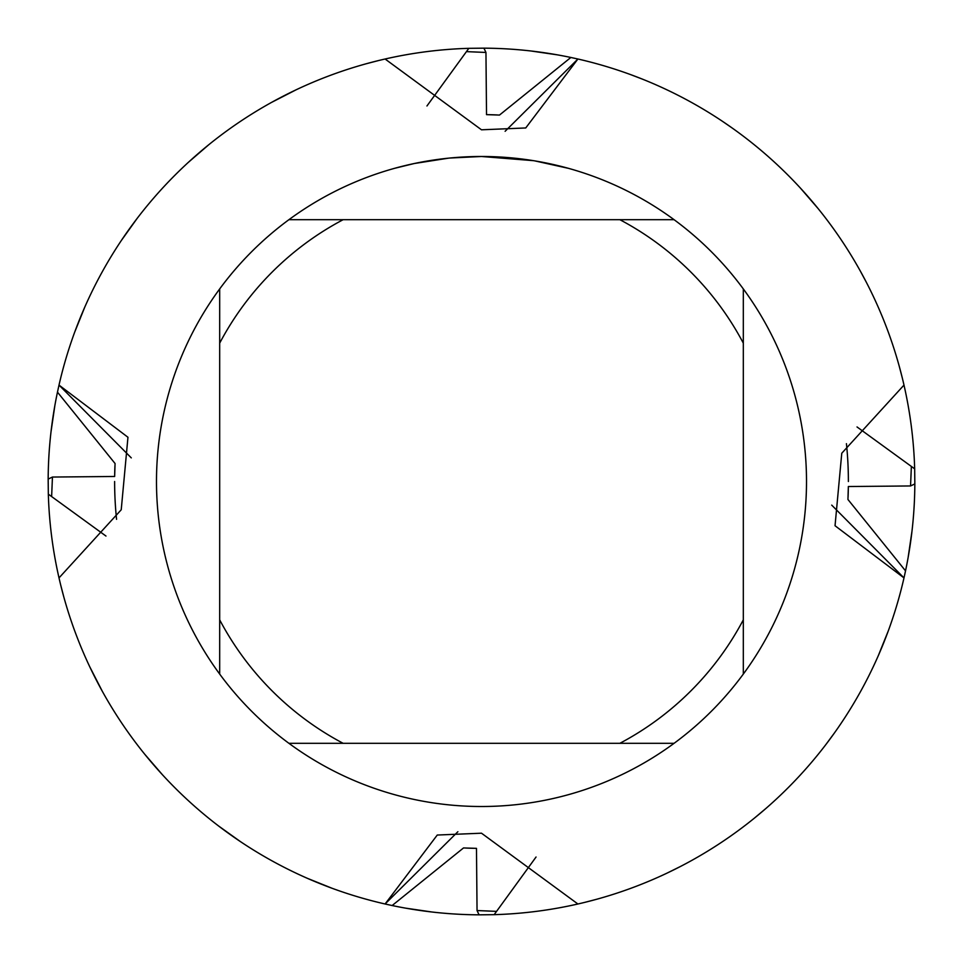 <?xml version="1.0" encoding="UTF-8"?>
<svg xmlns="http://www.w3.org/2000/svg" width="963" height="963" viewBox="0 0 963 963"><rect width="100%" height="100%" fill="white"/><g stroke="black" fill="none" stroke-linecap="round" stroke-linejoin="round"><path stroke-width="1.44" d="M533.466 160.665L481.5 156.488L491.491 156.644M492.189 156.668L508.536 157.619M512.701 157.992L518.756 158.63M478.021 156.512L449.89 158.028L481.5 156.488A325.013 325.013 0 0 1 674.076 743.316A325.013 325.013 0 0 1 219.684 288.924L219.684 674.076M495.957 156.813L500.363 157.029M534.838 160.893L568.423 168.332M481.5 833.2L577.908 903.992A433.35 433.35 0 0 1 494.163 914.669L479.08 914.838L477.046 910.553L476.48 848.355L463.516 847.946L392.146 905.533L385.092 903.992L437.262 835.041L481.5 833.2M903.992 577.908A433.35 433.35 0 0 1 577.908 903.992L577.908 903.992A433.35 433.35 0 0 0 903.992 577.908L835.041 525.738L841.77 453.236L903.992 385.092A433.35 433.35 0 0 1 914.669 468.837L914.838 483.92L910.553 485.954L848.355 486.52L847.946 499.484L905.533 570.854L903.992 577.908L831.707 505.118L903.992 577.908M577.908 59.008A433.35 433.35 0 0 1 903.992 385.092L903.992 385.092A433.35 433.35 0 0 0 577.908 59.008L525.738 127.959L481.5 129.8L385.092 59.008A433.35 433.35 0 0 1 468.837 48.331L483.92 48.162A433.35 433.35 0 0 1 570.854 57.467L577.908 59.008L505.118 131.293L577.908 59.008M448.505 158.161L414.21 163.529L394.589 168.32M438.177 159.389L440.621 159.064M455.475 157.535L457.642 157.366M458.833 157.282L460.278 157.186M457.882 831.707L385.092 903.992A433.35 433.35 0 0 1 59.008 577.908L59.008 577.908A433.35 433.35 0 0 1 48.331 494.163L48.162 479.08A433.35 433.35 0 0 1 57.467 392.146L59.008 385.092L127.959 437.262L121.23 509.764L59.008 577.908A433.35 433.35 0 0 0 385.092 903.992L457.882 831.707M131.293 457.882L59.008 385.092A433.35 433.35 0 0 1 385.092 59.008A433.35 433.35 0 0 0 59.008 385.092L131.293 457.882M288.924 743.316L343.153 743.316A296.123 296.123 0 0 1 219.684 619.847M343.153 743.316L674.076 743.316M743.316 674.076L743.316 619.847A296.123 296.123 0 0 1 619.847 743.316M743.316 619.847L743.316 288.924M674.076 219.684L619.847 219.684A296.123 296.123 0 0 1 743.316 343.153M619.847 219.684L288.924 219.684A325.013 325.013 0 0 1 481.5 156.488M219.684 343.153A296.123 296.123 0 0 1 343.153 219.684M219.684 288.924A325.013 325.013 0 0 1 288.924 219.684M857.022 426.946L914.669 468.837M846.429 443.666A366.879 366.879 0 0 1 848.379 481.5A366.879 366.879 0 0 0 846.429 443.666M530.818 50.967L557.408 54.855A433.35 433.35 0 0 0 483.92 48.162A433.35 433.35 0 0 1 570.854 57.467A433.35 433.35 0 0 0 483.92 48.162A433.35 433.35 0 0 1 570.854 57.467L499.484 115.066L486.52 114.645A366.879 366.879 0 0 1 497.414 114.958M818.165 208.646L800.638 188.339M595.916 899.466L585.095 902.283M54.855 405.592A433.35 433.35 0 0 1 57.467 392.146L115.066 463.516L114.645 476.48L52.447 477.046L48.162 479.08A433.35 433.35 0 0 1 57.467 392.146A433.35 433.35 0 0 0 48.162 479.08A433.35 433.35 0 0 1 54.855 405.592L50.967 432.182M74.717 332.103L84.756 307.173M79.351 320.053L80.146 318.091M121.386 240.437L137.023 218.577M188.339 162.362L208.646 144.835M271.831 102.259L295.978 89.872M367.084 63.534L377.905 60.717M483.92 48.162L485.954 52.447L486.52 114.645M426.946 105.978L468.837 48.331M888.283 630.897L878.244 655.827M883.649 642.947L882.854 644.909M536.054 857.022L494.163 914.669M912.033 530.818L908.145 557.408A433.35 433.35 0 0 1 905.533 570.854A433.35 433.35 0 0 0 914.838 483.92A433.35 433.35 0 0 1 908.145 557.408M667.022 873.128L680.588 866.411M754.354 818.165L765.838 808.523M825.977 744.423L834.897 732.313M332.103 888.283L307.173 878.244M320.053 883.649L318.091 882.854M240.437 841.614L218.577 825.977M162.362 774.661L144.835 754.354M102.259 691.169L89.872 667.022M63.534 595.916L60.717 585.095M105.978 536.054L48.331 494.163M432.182 912.033L405.592 908.145A433.35 433.35 0 0 1 392.146 905.533A433.35 433.35 0 0 0 479.08 914.838A433.35 433.35 0 0 1 405.592 908.145M630.897 74.717L641.96 78.954M642.947 79.351L643.934 79.748M722.563 121.386L732.313 128.103M860.741 271.831L866.423 282.424M899.466 367.084L902.283 377.905M557.408 54.855A433.35 433.35 0 0 1 570.854 57.467M473.88 848.307A366.879 366.879 0 0 1 466.092 848.066A366.879 366.879 0 0 0 473.88 848.307A366.879 366.879 0 0 1 466.092 848.066A366.879 366.879 0 0 0 473.88 848.307A366.879 366.879 0 0 1 466.092 848.066M489.12 114.693A366.879 366.879 0 0 1 496.908 114.934A366.879 366.879 0 0 0 489.12 114.693A366.879 366.879 0 0 1 496.908 114.934A366.879 366.879 0 0 0 489.12 114.693A366.879 366.879 0 0 1 496.908 114.934M479.08 914.838A433.35 433.35 0 0 1 392.146 905.533A433.35 433.35 0 0 0 479.08 914.838A433.35 433.35 0 0 1 392.146 905.533M914.838 483.92A433.35 433.35 0 0 1 905.533 570.854A433.35 433.35 0 0 0 914.838 483.92A433.35 433.35 0 0 1 905.533 570.854M116.571 519.334A366.879 366.879 0 0 1 114.621 481.5M48.162 479.08A433.35 433.35 0 0 1 57.467 392.146M476.48 848.355A366.879 366.879 0 0 1 465.586 848.042M848.355 486.52A366.879 366.879 0 0 1 848.042 497.414M114.645 476.48A366.879 366.879 0 0 1 114.958 465.586M485.954 52.447L466.971 51.653M477.046 910.553L496.029 911.347M52.447 477.046L51.653 496.029M910.553 485.954L911.347 466.971"/></g></svg>
